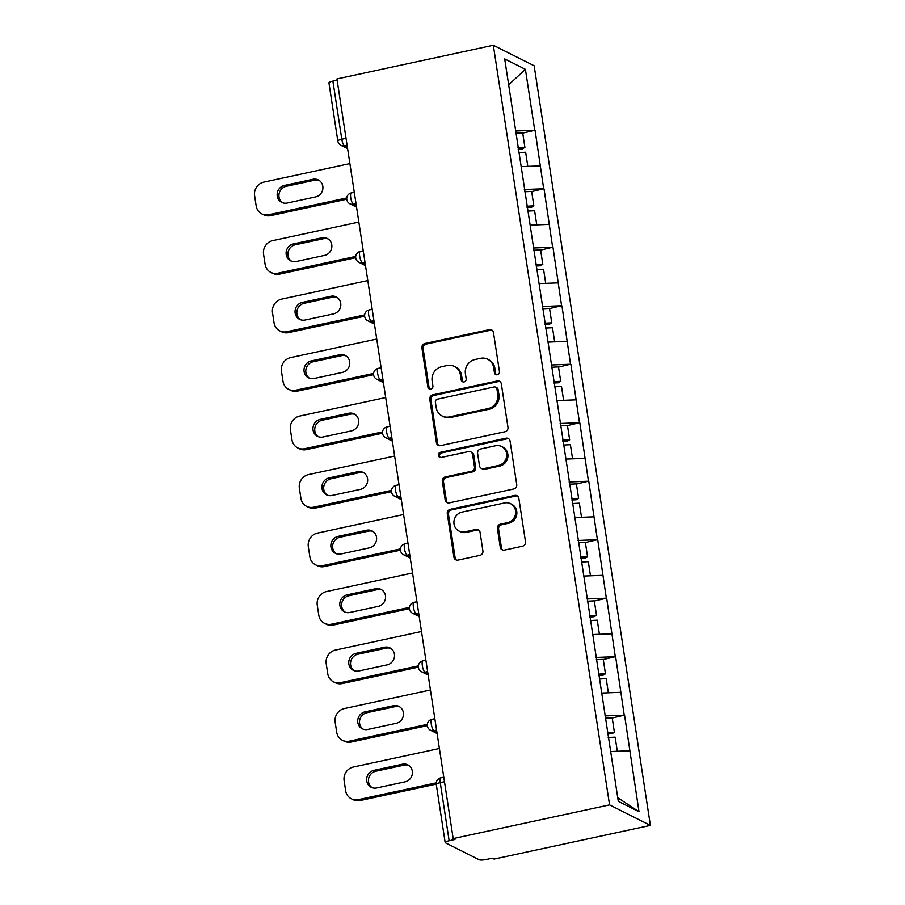<?xml version="1.0" encoding="UTF-8"?>
<svg xmlns="http://www.w3.org/2000/svg" width="905" height="905" viewBox="0 0 905 905"><rect width="100%" height="100%" fill="white"/><g stroke="black" fill="none" stroke-linecap="round" stroke-linejoin="round"><path stroke-width="1.36" d="M497.343 374.76A2.658 2.5 -63.3 0 0 499.458 371.638L493.474 332.542A3.801 3.575 -63.3 0 0 489.334 329.624L424.931 343.504A3.801 3.575 -63.3 0 0 421.911 347.961L427.895 387.069A2.658 2.5 -63.3 0 0 430.791 389.105A2.658 2.5 -63.3 0 0 432.907 385.983L432.138 380.926A12.184 11.437 -63.3 0 1 441.776 366.683L447.149 365.518A12.184 11.437 -63.3 0 1 454.423 366.423A12.184 11.437 -63.3 0 1 460.396 374.828L461.177 379.896A2.658 2.5 -63.3 0 0 464.073 381.933A2.658 2.5 -63.3 0 0 466.177 378.81L465.408 373.754A12.184 11.437 -63.3 0 1 475.057 359.511L480.419 358.346A12.184 11.437 -63.3 0 1 487.693 359.251A12.184 11.437 -63.3 0 1 493.678 367.656L494.447 372.724A2.658 2.5 -63.3 0 0 497.343 374.76M500.261 547.197A3.801 3.575 -63.3 0 0 504.402 550.104L522.479 546.213A3.801 3.575 -63.3 0 0 525.488 541.767L518.848 498.338A3.801 3.575 -63.3 0 0 514.707 495.431L450.294 509.311A3.801 3.575 -63.3 0 0 447.285 513.757L453.925 557.186A3.801 3.575 -63.3 0 0 458.066 560.093L479.899 555.387A3.801 3.575 -63.3 0 0 482.908 550.941L480.069 532.355A3.801 3.575 -63.3 0 0 475.928 529.448L465.102 531.778A10.181 9.559 -63.3 0 1 459.027 531.031A10.181 9.559 -63.3 0 1 454.039 520.76A10.181 9.559 -63.3 0 1 462.093 512.083L504.492 502.954A10.181 9.559 -63.3 0 1 510.567 503.7A10.181 9.559 -63.3 0 1 515.545 513.972A10.181 9.559 -63.3 0 1 507.501 522.638L500.431 524.165A3.801 3.575 -63.3 0 0 497.422 528.611L500.261 547.197L501.449 547.797A3.801 3.575 -63.3 0 0 502.761 550.07M453.179 838.584L336.943 78.95L493.316 45.25L609.563 804.884L453.179 838.584L454.966 839.478L449.14 840.745A5.815 1.21 171.3 0 0 445.17 842.521A5.815 1.21 171.3 0 0 445.452 842.815L479.152 859.75A5.815 1.21 171.3 0 0 486.404 859.467L492.23 858.212L494.017 859.105L650.39 825.405L609.563 804.884M504.956 431.753A3.801 3.575 -63.3 0 0 507.977 427.307L501.325 383.878A3.801 3.575 -63.3 0 0 497.184 380.971L432.782 394.852A3.801 3.575 -63.3 0 0 429.773 399.297L436.414 442.726A3.801 3.575 -63.3 0 0 440.554 445.633L504.956 431.753M510.081 441.108L516.732 484.537A3.801 3.575 -63.3 0 1 513.712 488.983L449.31 502.863A3.801 3.575 -63.3 0 1 445.17 499.956L442.33 481.37A3.801 3.575 -63.3 0 1 445.339 476.924L471.46 471.29A3.801 3.575 -63.3 0 0 474.48 466.844L472.591 454.514A3.801 3.575 -63.3 0 0 468.451 451.606L441.255 457.466A2.658 2.5 -63.3 0 1 438.359 454.582A2.658 2.5 -63.3 0 1 440.464 452.308L505.94 438.201A3.801 3.575 -63.3 0 1 510.081 441.108M650.39 825.405L534.154 65.771L493.316 45.25M612.233 718.027L624.235 715.176L604.902 715.934M624.597 715.357L639.009 811.728L618.296 801.321L504.696 58.927L525.409 69.346L534.742 130.275L515.398 131.021M522.728 133.114L534.742 130.275M535.093 130.444L543.69 188.76L524.346 189.507M531.676 191.611L543.69 188.76M544.041 188.941L552.638 247.246L533.305 248.004M540.624 250.097L552.638 247.246M553 247.427L561.586 305.743L542.253 306.49M549.573 308.594L561.586 305.743M561.948 305.924L570.535 364.229L551.202 364.987M558.521 367.079L570.535 364.229M570.897 364.41L579.494 422.726L560.15 423.472M567.48 425.565L579.494 422.726M579.845 422.906L588.442 481.211L569.098 481.969M576.428 484.062L588.442 481.211M588.793 481.392L597.391 539.708L578.057 540.455M585.377 542.548L597.391 539.708M597.741 539.889L606.339 598.194L587.006 598.952M594.325 601.044L606.339 598.194M606.701 598.375L615.287 656.691L595.954 657.437M603.273 659.53L615.287 656.691M615.649 656.872L624.235 715.176M620.74 692.314L601.735 693.049M611.791 633.817L592.775 634.552M602.843 575.331L583.827 576.066M593.895 516.834L574.879 517.57M584.935 458.349L565.93 459.084M575.987 399.852L556.982 400.587M567.039 341.366L548.034 342.101M558.091 282.869L539.075 283.604M549.143 224.383L530.126 225.119M540.183 165.886L521.178 166.622M337.135 80.194L332.893 81.111L341.785 139.223L346.027 138.307M347.079 145.173L344.432 145.739A5.815 1.595 77.8 0 1 341.785 139.223A5.815 1.21 -8.7 0 0 337.825 140.999L328.934 82.887A5.815 1.21 -8.7 0 1 332.893 81.111M525.409 69.346L508.655 84.821M629.688 750.799L610.683 751.535M639.009 811.728L617.753 797.724M496.393 374.772A2.658 2.5 -63.3 0 1 495.635 373.324L494.865 368.256A12.184 11.437 -63.3 0 0 488.881 359.839L487.693 359.251M454.423 366.423L455.611 367.011A12.184 11.437 -63.3 0 1 461.584 375.428L462.365 380.496A2.658 2.5 -63.3 0 0 463.122 381.944M492.173 330.268A3.801 3.575 -63.3 0 0 490.521 330.223L426.119 344.104A3.801 3.575 -63.3 0 0 423.11 348.561L429.083 387.657A2.658 2.5 -63.3 0 0 429.841 389.116M500.024 381.605A3.801 3.575 -63.3 0 0 498.384 381.571L433.97 395.451A3.801 3.575 -63.3 0 0 430.961 399.897L437.601 443.326A3.801 3.575 -63.3 0 0 438.914 445.599M496.935 389.003A2.658 2.5 -63.3 0 0 494.04 386.967L437.511 399.15A2.658 2.5 -63.3 0 0 435.396 402.273L436.21 407.601A12.184 11.437 -63.3 0 0 442.194 416.017A12.184 11.437 -63.3 0 0 449.468 416.911L488.112 408.585A12.184 11.437 -63.3 0 0 497.75 394.342L496.935 389.003L498.135 389.603A2.658 2.5 -63.3 0 0 496.822 387.759L495.635 387.17M442.194 416.017L443.382 416.617A12.184 11.437 -63.3 0 0 450.656 417.51L449.468 416.911M498.135 389.603L498.949 394.942A12.184 11.437 -63.3 0 1 489.3 409.184L450.656 417.51M470.724 451.878L471.912 452.477A3.801 3.575 -63.3 0 1 473.779 455.113L475.668 467.444A3.801 3.575 -63.3 0 1 472.648 471.89L446.538 477.523A3.801 3.575 -63.3 0 0 443.518 481.969L446.369 500.556A3.801 3.575 -63.3 0 0 447.67 502.829M508.78 438.835A3.801 3.575 -63.3 0 0 507.139 438.801L441.663 452.907A2.658 2.5 -63.3 0 0 440.305 457.478M498.565 465.453A10.181 9.559 -63.3 0 0 506.608 456.776A10.181 9.559 -63.3 0 0 501.63 446.504A10.181 9.559 -63.3 0 0 495.555 445.758L480.612 448.982A3.801 3.575 -63.3 0 0 477.602 453.428L479.492 465.758A3.801 3.575 -63.3 0 0 483.632 468.666L498.565 465.453L499.752 466.052A10.181 9.559 -63.3 0 0 507.807 457.376A10.181 9.559 -63.3 0 0 502.818 447.104L501.63 446.504M481.358 468.394L482.546 468.994A3.801 3.575 -63.3 0 0 484.82 469.265L483.632 468.666M499.752 466.052L484.82 469.265M510.567 503.7L511.755 504.3A10.181 9.559 -63.3 0 1 516.744 514.572A10.181 9.559 -63.3 0 1 508.689 523.237L501.63 524.764A3.801 3.575 -63.3 0 0 498.61 529.21L501.449 547.797M459.027 531.031L460.215 531.631A10.181 9.559 -63.3 0 0 466.29 532.378L465.102 531.778M478.768 530.081A3.801 3.575 -63.3 0 0 477.116 530.047L466.29 532.378M517.536 496.064A3.801 3.575 -63.3 0 0 515.895 496.031L451.493 509.911A3.801 3.575 -63.3 0 0 448.473 514.357L455.125 557.785A3.801 3.575 -63.3 0 0 456.425 560.059M349.896 163.579L263.819 182.131A11.629 10.928 -63.3 0 0 254.61 195.729L256.16 205.854A11.629 10.928 -63.3 0 0 261.862 213.897A11.629 10.928 -63.3 0 0 268.808 214.745L270.595 215.65L346.739 199.236M270.595 215.65A11.629 10.928 116.7 0 1 263.649 214.79L261.862 213.897M282.643 202.765A9.107 8.552 116.7 0 1 286.252 186.317L314.691 180.197A9.107 8.552 116.7 0 1 319.205 180.468M268.808 214.745L346.751 197.946M312.904 179.292A9.107 8.552 116.7 0 1 322.802 189.156A9.107 8.552 116.7 0 1 315.596 196.917L287.168 203.048A9.107 8.552 116.7 0 1 277.269 193.184A9.107 8.552 116.7 0 1 284.464 185.423L312.904 179.292L314.691 180.197M517.954 147.707L524.9 147.368L522.694 132.933L515.748 133.273M518.158 149.042L522.49 148.827L524.9 147.368M518.701 152.583L525.647 152.244L527.807 166.373M358.844 222.064L272.767 240.617A11.629 10.928 -63.3 0 0 263.559 254.226L265.108 264.351A11.629 10.928 -63.3 0 0 270.821 272.382A11.629 10.928 -63.3 0 0 277.767 273.242L279.543 274.136L355.699 257.721M279.543 274.136A11.629 10.928 116.7 0 1 272.597 273.276L270.821 272.382M291.591 261.262A9.107 8.552 116.7 0 1 295.2 244.814L323.639 238.682A9.107 8.552 116.7 0 1 328.153 238.965M277.767 273.242L355.699 256.443M321.852 237.789A9.107 8.552 116.7 0 1 331.75 247.653A9.107 8.552 116.7 0 1 324.544 255.414L296.116 261.534A9.107 8.552 116.7 0 1 286.218 251.669A9.107 8.552 116.7 0 1 293.424 243.92L321.852 237.789L323.639 238.682M526.902 206.193L533.86 205.865L531.642 191.43L524.696 191.758M527.106 207.528L531.439 207.324L533.86 205.865M527.649 211.069L534.606 210.741L536.767 224.859M367.792 280.561L281.715 299.114A11.629 10.928 -63.3 0 0 272.507 312.711L274.057 322.836A11.629 10.928 -63.3 0 0 279.769 330.879A11.629 10.928 -63.3 0 0 286.715 331.728L288.503 332.633L364.647 316.218M288.503 332.633A11.629 10.928 116.7 0 1 281.557 331.773L279.769 330.879M300.551 319.748A9.107 8.552 116.7 0 1 304.159 303.299L332.588 297.179A9.107 8.552 116.7 0 1 337.101 297.451M286.715 331.728L364.647 314.929M330.8 296.274A9.107 8.552 116.7 0 1 340.699 306.139A9.107 8.552 116.7 0 1 333.493 313.899L305.064 320.031A9.107 8.552 116.7 0 1 295.166 310.166A9.107 8.552 116.7 0 1 302.372 302.406L330.8 296.274L332.588 297.179M535.851 264.69L542.808 264.351L540.602 249.916L533.645 250.255M536.054 266.025L540.387 265.81L542.808 264.351M536.597 269.566L543.554 269.226L545.715 283.356M376.74 339.047L290.675 357.599A11.629 10.928 -63.3 0 0 281.455 371.208L283.005 381.333A11.629 10.928 -63.3 0 0 288.718 389.365A11.629 10.928 -63.3 0 0 295.664 390.225L297.451 391.118L373.595 374.704M297.451 391.118A11.629 10.928 116.7 0 1 290.505 390.259L288.718 389.365M309.499 378.245A9.107 8.552 116.7 0 1 313.107 361.796L341.536 355.665A9.107 8.552 116.7 0 1 346.061 355.948M295.664 390.225L373.595 373.426M339.748 354.771A9.107 8.552 116.7 0 1 349.647 364.636A9.107 8.552 116.7 0 1 342.452 372.396L314.012 378.516A9.107 8.552 116.7 0 1 304.114 368.652A9.107 8.552 116.7 0 1 311.32 360.903L339.748 354.771L341.536 355.665M544.799 323.176L551.756 322.847L549.55 308.413L542.593 308.741M545.014 324.51L549.346 324.307L551.756 322.847M545.545 328.051L552.503 327.723L554.663 341.841M385.688 397.544L299.623 416.096A11.629 10.928 -63.3 0 0 290.403 429.694L291.953 439.819A11.629 10.928 -63.3 0 0 297.666 447.862A11.629 10.928 -63.3 0 0 304.612 448.71L306.399 449.615L382.544 433.201M306.399 449.615A11.629 10.928 116.7 0 1 299.453 448.756L297.666 447.862M318.447 436.73A9.107 8.552 116.7 0 1 322.056 420.282L350.484 414.162A9.107 8.552 116.7 0 1 355.009 414.433M304.612 448.71L382.544 431.911M348.697 413.257A9.107 8.552 116.7 0 1 358.595 423.121A9.107 8.552 116.7 0 1 351.4 430.882L322.972 437.013A9.107 8.552 116.7 0 1 313.073 427.149A9.107 8.552 116.7 0 1 320.268 419.388L348.697 413.257L350.484 414.162M553.758 381.672L560.704 381.333L558.498 366.898L551.541 367.238M553.962 383.007L558.294 382.792L560.704 381.333M554.505 386.548L561.451 386.209L563.611 400.327M394.648 456.03L308.571 474.582A11.629 10.928 -63.3 0 0 299.363 488.191L300.901 498.316A11.629 10.928 -63.3 0 0 306.614 506.348A11.629 10.928 -63.3 0 0 313.56 507.207L315.347 508.101L391.492 491.687M315.347 508.101A11.629 10.928 116.7 0 1 308.401 507.241L306.614 506.348M327.395 495.227A9.107 8.552 116.7 0 1 331.004 478.779L359.443 472.648A9.107 8.552 116.7 0 1 363.957 472.93M313.56 507.207L391.503 490.408M357.656 471.754A9.107 8.552 116.7 0 1 367.554 481.618A9.107 8.552 116.7 0 1 360.348 489.379L331.92 495.499A9.107 8.552 116.7 0 1 322.022 485.634A9.107 8.552 116.7 0 1 329.216 477.874L357.656 471.754L359.443 472.648M562.706 440.158L569.652 439.83L567.446 425.395L560.5 425.723M562.91 441.493L567.243 441.289L569.652 439.83M563.453 445.034L570.399 444.706L572.56 458.824M403.596 514.526L317.519 533.079A11.629 10.928 -63.3 0 0 308.311 546.677L309.861 556.801A11.629 10.928 -63.3 0 0 315.574 564.844A11.629 10.928 -63.3 0 0 322.508 565.693L324.295 566.587L400.451 550.183M324.295 566.587A11.629 10.928 116.7 0 1 317.35 565.738L315.574 564.844M336.343 553.713A9.107 8.552 116.7 0 1 339.952 537.265L368.392 531.144A9.107 8.552 116.7 0 1 372.905 531.416M322.508 565.693L400.451 548.894M366.604 530.24A9.107 8.552 116.7 0 1 376.503 540.104A9.107 8.552 116.7 0 1 369.297 547.864L340.868 553.996A9.107 8.552 116.7 0 1 330.97 544.131A9.107 8.552 116.7 0 1 338.176 536.371L366.604 530.24L368.392 531.144M571.655 498.655L578.612 498.316L576.394 483.881L569.449 484.22M571.858 499.99L576.191 499.775L578.612 498.316M572.401 503.531L579.358 503.191L581.519 517.309M412.544 573.012L326.467 591.565A11.629 10.928 -63.3 0 0 317.259 605.174L318.809 615.298A11.629 10.928 -63.3 0 0 324.522 623.33A11.629 10.928 -63.3 0 0 331.468 624.19L333.255 625.083L409.399 608.669M333.255 625.083A11.629 10.928 116.7 0 1 326.309 624.224L324.522 623.33M345.303 612.21A9.107 8.552 116.7 0 1 348.911 595.762L377.34 589.63A9.107 8.552 116.7 0 1 381.853 589.913M331.468 624.19L409.399 607.391M375.552 588.736A9.107 8.552 116.7 0 1 385.451 598.601A9.107 8.552 116.7 0 1 378.245 606.361L349.816 612.481A9.107 8.552 116.7 0 1 339.918 602.617A9.107 8.552 116.7 0 1 347.124 594.857L375.552 588.736L377.34 589.63M580.603 557.141L587.56 556.813L585.354 542.378L578.397 542.706M580.806 558.476L585.139 558.272L587.56 556.813M581.349 562.016L588.307 561.688L590.467 575.806M421.492 631.509L335.427 650.062A11.629 10.928 -63.3 0 0 326.207 663.659L327.757 673.784A11.629 10.928 -63.3 0 0 333.47 681.816A11.629 10.928 -63.3 0 0 340.416 682.675L342.203 683.569L418.348 667.166M342.203 683.569A11.629 10.928 116.7 0 1 335.257 682.721L333.47 681.816M354.251 670.696A9.107 8.552 116.7 0 1 357.86 654.247L386.288 648.127A9.107 8.552 116.7 0 1 390.813 648.399M340.416 682.675L418.348 665.876M384.501 647.222A9.107 8.552 116.7 0 1 394.399 657.087A9.107 8.552 116.7 0 1 387.204 664.847L358.765 670.978A9.107 8.552 116.7 0 1 348.866 661.114A9.107 8.552 116.7 0 1 356.072 653.353L384.501 647.222L386.288 648.127M589.551 615.638L596.508 615.298L594.302 600.863L587.345 601.203M589.755 616.972L594.099 616.758L596.508 615.298M590.298 620.513L597.255 620.174L599.415 634.292M430.441 689.995L344.375 708.547A11.629 10.928 -63.3 0 0 335.155 722.156L336.705 732.281A11.629 10.928 -63.3 0 0 342.418 740.313A11.629 10.928 -63.3 0 0 349.364 741.172L351.151 742.066L427.296 725.652M351.151 742.066A11.629 10.928 116.7 0 1 344.205 741.206L342.418 740.313M363.199 729.192A9.107 8.552 116.7 0 1 366.808 712.744L395.236 706.613A9.107 8.552 116.7 0 1 399.761 706.896M349.364 741.172L427.296 724.373M393.449 705.719A9.107 8.552 116.7 0 1 403.347 715.583A9.107 8.552 116.7 0 1 396.152 723.333L367.724 729.464A9.107 8.552 116.7 0 1 357.826 719.599A9.107 8.552 116.7 0 1 365.02 711.839L393.449 705.719L395.236 706.613M598.51 674.123L605.456 673.795L603.25 659.36L596.293 659.688M598.714 675.458L603.047 675.254L605.456 673.795M599.257 678.999L606.203 678.671L608.364 692.789M439.4 748.492L353.323 767.044A11.629 10.928 -63.3 0 0 344.115 780.642L345.653 790.766A11.629 10.928 -63.3 0 0 351.366 798.798A11.629 10.928 -63.3 0 0 358.312 799.658L360.1 800.552L436.244 784.149M360.1 800.552A11.629 10.928 116.7 0 1 353.154 799.703L351.366 798.798M372.147 787.678A9.107 8.552 116.7 0 1 375.756 771.23L404.184 765.11A9.107 8.552 116.7 0 1 408.709 765.381M358.312 799.658L436.255 782.859M402.408 764.205A9.107 8.552 116.7 0 1 412.307 774.069A9.107 8.552 116.7 0 1 405.101 781.83L376.672 787.961A9.107 8.552 116.7 0 1 366.774 778.096A9.107 8.552 116.7 0 1 373.969 770.336L402.408 764.205L404.184 765.11M607.459 732.62L614.405 732.281L612.199 717.846L605.253 718.185M607.662 733.955L611.995 733.74L614.405 732.281M608.205 737.496L615.151 737.156L617.312 751.274M444.479 781.716L440.249 782.621L449.14 840.745M443.789 777.191L440.803 777.836A5.815 1.595 -102.2 0 0 440.249 782.621A5.815 1.21 171.3 0 0 436.278 784.397L445.17 842.521M347.611 148.658L340.959 145.32A5.815 5.464 -63.3 0 0 344.432 145.739L347.396 147.232M356.027 203.67L353.391 204.236A5.815 1.595 77.8 0 1 350.744 197.709A5.815 1.595 -102.2 0 1 351.298 192.923A5.815 5.815 0 0 0 349.918 203.806A5.815 5.464 -63.3 0 0 353.391 204.236L356.344 205.718M364.975 262.156L362.339 262.722L365.292 264.215M373.923 320.653L371.288 321.218L374.24 322.7M382.883 379.138L380.236 379.704L383.188 381.197M391.831 437.635L389.184 438.201L392.148 439.683M400.779 496.121L398.143 496.687L401.096 498.18M409.727 554.618L407.092 555.184L410.044 556.666M418.676 613.104L416.04 613.669L418.992 615.162M427.635 671.589L424.988 672.166L427.941 673.648M436.583 730.086L433.936 730.652L436.9 732.145M359.692 256.206A5.815 1.595 -102.2 0 1 360.247 251.42A5.815 5.815 0 0 0 358.866 262.303A5.815 5.464 -63.3 0 0 362.339 262.722A5.815 1.595 77.8 0 1 359.692 256.206M368.64 314.691A5.815 1.595 -102.2 0 1 369.206 309.906A5.815 5.815 0 0 0 367.815 320.789A5.815 5.464 -63.3 0 0 371.288 321.218A5.815 1.595 77.8 0 1 368.64 314.691M377.589 373.188A5.815 1.595 -102.2 0 1 378.154 368.403A5.815 5.815 0 0 0 376.763 379.286A5.815 5.464 -63.3 0 0 380.236 379.704A5.815 1.595 77.8 0 1 377.589 373.188M386.537 431.674A5.815 1.595 -102.2 0 1 387.102 426.889A5.815 5.815 0 0 0 385.711 437.771A5.815 5.464 -63.3 0 0 389.184 438.201A5.815 1.595 77.8 0 1 386.537 431.674M395.496 490.171A5.815 1.595 -102.2 0 1 396.051 485.385A5.815 5.815 0 0 0 394.671 496.268A5.815 5.464 -63.3 0 0 398.143 496.687A5.815 1.595 77.8 0 1 395.496 490.171M404.445 548.656A5.815 1.595 -102.2 0 1 404.999 543.871A5.815 5.815 0 0 0 403.619 554.754A5.815 5.464 -63.3 0 0 407.092 555.184A5.815 1.595 77.8 0 1 404.445 548.656M413.393 607.153A5.815 1.595 -102.2 0 1 413.958 602.368A5.815 5.815 0 0 0 412.567 613.251A5.815 5.464 -63.3 0 0 416.04 613.669A5.815 1.595 77.8 0 1 413.393 607.153M422.341 665.639A5.815 1.595 -102.2 0 1 422.906 660.854A5.815 5.815 0 0 0 421.515 671.736A5.815 5.464 -63.3 0 0 424.988 672.166A5.815 1.595 77.8 0 1 422.341 665.639M431.289 724.136A5.815 1.595 -102.2 0 1 431.855 719.351A5.815 5.815 0 0 0 430.463 730.222A5.815 5.464 -63.3 0 0 433.936 730.652A5.815 1.595 77.8 0 1 431.289 724.136M494.865 368.256L493.678 367.656M462.365 380.496L461.177 379.896M461.584 375.428L460.396 374.828M429.083 387.657L427.895 387.069M423.11 348.561L421.911 347.961M426.119 344.104L424.931 343.504M490.521 330.223L489.334 329.624M495.635 373.324L494.447 372.724M437.601 443.326L436.414 442.726M430.961 399.897L429.773 399.297M433.97 395.451L432.782 394.852M498.384 381.571L497.184 380.971M489.3 409.184L488.112 408.585M498.949 394.942L497.75 394.342M446.369 500.556L445.17 499.956M443.518 481.969L442.33 481.37M446.538 477.523L445.339 476.924M472.648 471.89L471.46 471.29M475.668 467.444L474.48 466.844M473.779 455.113L472.591 454.514M441.663 452.907L440.464 452.308M507.139 438.801L505.94 438.201M498.61 529.21L497.422 528.611M501.63 524.764L500.431 524.165M508.689 523.237L507.501 522.638M477.116 530.047L475.928 529.448M455.125 557.785L453.925 557.186M448.473 514.357L447.285 513.757M451.493 509.911L450.294 509.311M515.895 496.031L514.707 495.431M286.252 186.317L284.464 185.423M295.2 244.814L293.424 243.92M304.159 303.299L302.372 302.406M313.107 361.796L311.32 360.903M322.056 420.282L320.268 419.388M331.004 478.779L329.216 477.874M339.952 537.265L338.176 536.371M348.911 595.762L347.124 594.857M357.86 654.247L356.072 653.353M366.808 712.744L365.02 711.839M375.756 771.23L373.969 770.336M337.825 140.999A5.815 5.815 0 0 0 340.959 145.32M354.285 192.279L351.298 192.923M356.559 207.143L349.918 203.806M363.233 250.776L360.247 251.42M365.507 265.64L358.866 262.303M372.181 309.261L369.206 309.906M374.455 324.126L367.815 320.789M381.141 367.758L378.154 368.403M383.415 382.623L376.763 379.286M390.089 426.244L387.102 426.889M392.363 441.108L385.711 437.771M399.037 484.741L396.051 485.385M401.311 499.605L394.671 496.268M407.985 543.226L404.999 543.871M410.259 558.091L403.619 554.754M416.934 601.723L413.958 602.368M419.207 616.588L412.567 613.251M425.893 660.209L422.906 660.854M428.167 675.073L421.515 671.736M434.841 718.706L431.855 719.351M437.115 733.57L430.463 730.222M440.803 777.836A5.815 5.815 0 0 0 436.278 784.397"/></g></svg>
